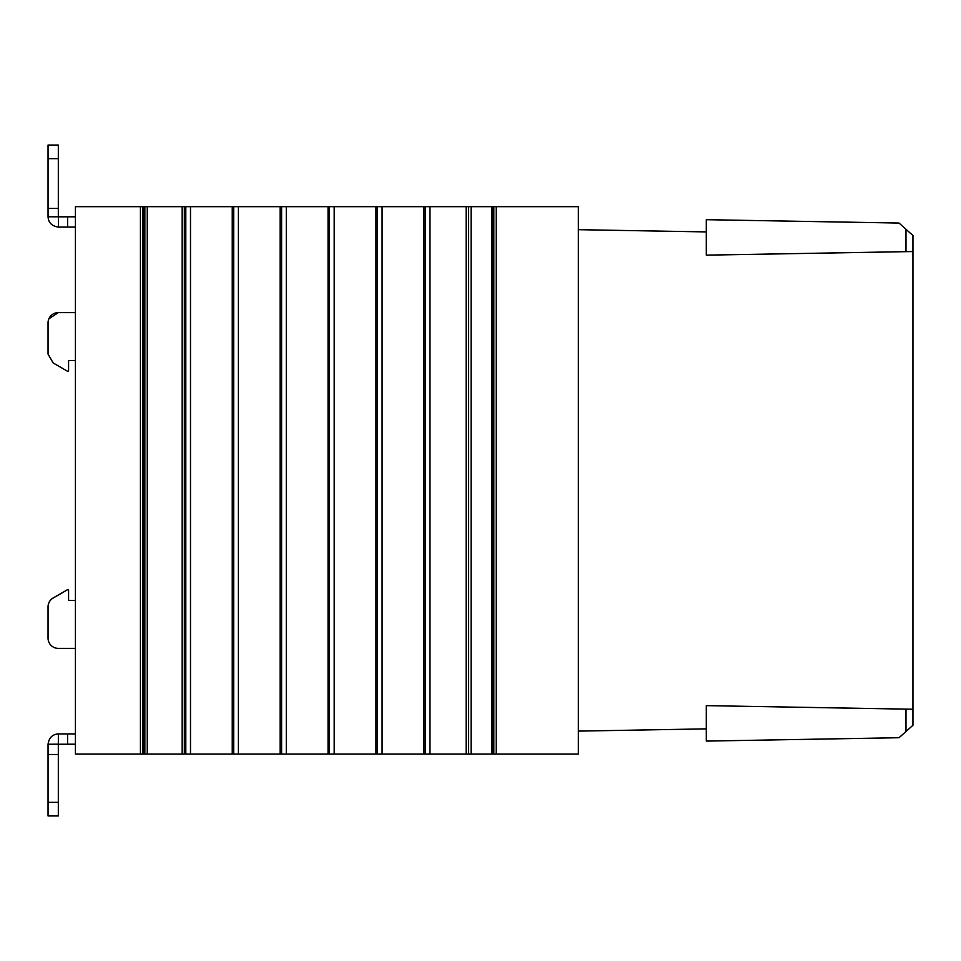 <?xml version="1.0" encoding="UTF-8"?>
<svg xmlns="http://www.w3.org/2000/svg" width="961" height="961" viewBox="0 0 961 961"><rect width="100%" height="100%" fill="white"/><g stroke="black" fill="none" stroke-linecap="round" stroke-linejoin="round"><path stroke-width="1.44" d="M912.95 709.242L905.983 709.122L905.983 731.501L912.95 725.267L912.95 235.517L905.983 229.283L905.983 251.662L912.95 251.542M905.983 709.122L706.299 705.638L706.299 741.087L899.028 737.724L905.983 731.501M706.299 231.913L578.354 229.679M578.354 731.105L706.299 728.87M905.983 251.662L706.299 255.145L706.299 219.685L899.028 223.048L905.983 229.283L899.028 223.048L789.57 221.138M496.236 206.687L578.354 206.687L578.354 754.097L496.236 754.097L496.236 206.687L75.414 206.687L75.414 754.097L143.85 754.097L143.85 206.687L143.85 754.097L144.847 754.097L144.847 206.687M491.648 206.687L491.648 754.097L492.813 754.097L492.813 206.687L492.813 754.097L496.236 754.097M491.648 754.097L429.987 754.097L429.987 206.687M182.17 206.687L182.17 754.097L429.987 754.097M182.17 754.097L144.847 754.097M48.05 322.884L48.05 354.08L48.05 322.884A10.259 10.259 0 0 1 58.309 312.613L75.414 312.613M48.05 354.08L53.179 362.97L67.895 371.463L68.579 370.49L68.579 360.507L75.414 360.507M58.309 312.613L48.915 318.752M75.414 216.814L58.381 216.814L58.381 227.084L75.414 227.084M67.594 227.084L67.594 216.814M58.381 227.084C51.882 226.123 48.434 222.688 48.05 216.754L58.381 216.814M58.321 216.754L58.321 145.039L48.05 145.039L48.05 216.754M48.05 208.453L58.321 208.453M48.05 158.661L58.321 158.661M48.05 638.056L48.05 606.847A10.259 10.259 -90 0 1 53.179 597.958L67.895 589.465L68.579 590.438L68.579 600.493L75.414 600.493M75.414 600.421L68.579 600.421M58.309 648.387L75.414 648.387L58.309 648.387A10.259 10.259 -90 0 1 48.05 638.116L48.05 606.847M58.381 744.186L48.05 744.246C48.987 737.76 52.435 734.312 58.381 733.916L58.321 744.246L75.414 744.186M48.05 760.307L48.05 797.438M48.05 606.92L48.05 638.116L48.05 606.92A10.259 10.259 -90 0 1 53.179 598.03L67.895 589.537L68.579 590.51M75.414 733.916L58.381 733.916M67.594 733.916L67.594 744.186M48.05 744.246L48.05 815.961L58.321 815.961L58.321 744.246M48.05 754.469L58.321 754.469M48.05 802.339L58.321 802.339M140.426 206.687L140.426 754.097M142.841 754.097L142.841 206.687M147.261 754.097L147.261 206.687M185.809 754.097L185.809 206.687M190.494 754.097L190.494 206.687M233.703 754.097L233.703 206.687M238.388 754.097L238.388 206.687M281.609 754.097L281.609 206.687M286.294 754.097L286.294 206.687M329.503 754.097L329.503 206.687M334.188 754.097L334.188 206.687M377.397 754.097L377.397 206.687M382.082 754.097L382.082 206.687M425.303 754.097L425.303 206.687M466.157 206.687L466.157 754.097M468.536 754.097L468.536 206.687M471.118 754.097L471.118 206.687M492.512 754.097L492.512 206.687M492.813 754.097L492.813 206.687M493.822 754.097L493.822 206.687M184.344 754.097L184.344 206.687M232.25 754.097L232.25 206.687M280.144 754.097L280.144 206.687M328.049 754.097L328.049 206.687M375.943 754.097L375.943 206.687M423.837 754.097L423.837 206.687"/></g></svg>

